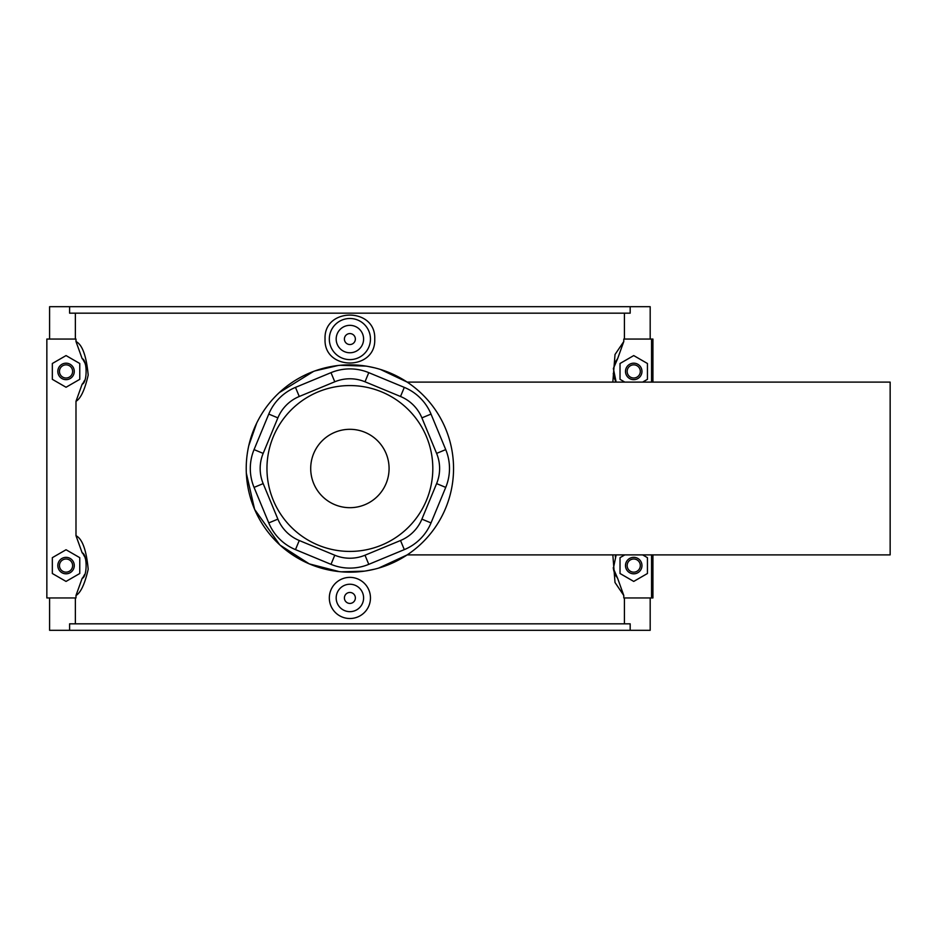 <?xml version="1.0" encoding="UTF-8"?>
<svg xmlns="http://www.w3.org/2000/svg" width="937" height="937" viewBox="0 0 937 937"><rect width="100%" height="100%" fill="white"/><g stroke="black" fill="none" stroke-linecap="round" stroke-linejoin="round"><path stroke-width="1.41" d="M650.184 597.947L650.184 630.308L49.591 630.308L49.591 597.947M49.591 339.053L49.591 306.692L650.184 306.692L650.184 339.053M630.179 306.692L630.179 313.169L69.596 313.169L69.596 306.692M75.37 339.053L75.37 313.169M69.596 630.308L69.596 623.831L630.179 623.831L630.179 630.308M624.417 623.831L624.417 597.947M651.555 554.891L651.555 597.947L652.925 597.947L652.925 554.891M651.555 597.947L623.784 597.947L623.784 595.475L617.659 578.41A20.567 20.567 0 0 1 617.284 577.93M652.925 382.109L652.925 339.053L651.555 339.053L651.555 382.109M616.956 359.515A20.567 20.567 0 0 1 617.659 358.59L623.784 341.525L623.784 339.053L651.555 339.053M617.659 358.59L613.36 368.557L616.159 382.109A20.567 20.567 0 0 1 615.211 380.352M614.731 379.286A20.567 20.567 0 0 1 613.266 373.488M615.222 362.443A20.567 20.567 0 0 1 616.394 360.347M616.523 576.852A20.567 20.567 0 0 1 615.211 574.522M614.731 573.456A20.567 20.567 0 0 1 613.266 567.658M615.222 556.601A20.567 20.567 0 0 1 616.159 554.891L613.36 568.443L617.659 578.41M642.63 382.109L647.444 379.333L647.444 363.497L633.728 355.58L620.025 363.497L620.025 379.333L624.838 382.109M641.962 371.415A8.222 8.222 0 0 0 629.617 364.294A8.222 8.222 0 0 0 629.617 378.548A8.222 8.222 0 0 0 641.962 371.415M640.311 371.415A6.582 6.582 0 0 1 630.437 377.119A6.582 6.582 0 0 1 630.437 365.723A6.582 6.582 0 0 1 640.311 371.415M624.838 554.891L620.025 557.667L620.025 573.503L633.728 581.42L647.444 573.503L647.444 557.667L642.63 554.891M641.962 565.585A8.222 8.222 0 0 0 629.617 558.452A8.222 8.222 0 0 0 629.617 572.706A8.222 8.222 0 0 0 641.962 565.585M640.311 565.585A6.582 6.582 0 0 1 630.437 571.277A6.582 6.582 0 0 1 630.437 559.881A6.582 6.582 0 0 1 640.311 565.585M623.784 341.525L615.023 354.502L612.821 382.109M612.833 554.891L615.012 582.498L623.784 595.475M82.819 383.315A20.567 20.567 0 0 1 82.128 384.24L75.991 401.305C80.769 398.506 84.834 389.757 88.195 375.058C86.368 355.849 82.304 344.664 75.991 341.525L75.991 339.053L46.85 339.053L46.85 597.947L75.991 597.947L75.991 595.475C80.769 592.676 84.834 583.927 88.195 569.227C86.368 550.007 82.304 538.834 75.991 535.695L82.128 552.76A20.567 20.567 0 0 1 82.491 553.228M82.819 577.485A20.567 20.567 0 0 1 82.128 578.41L75.991 595.475M83.252 554.317A20.567 20.567 0 0 1 84.576 556.648M85.044 557.714A20.567 20.567 0 0 1 86.509 563.512M84.553 574.557A20.567 20.567 0 0 1 83.381 576.653M75.991 401.305L75.991 535.695M75.991 341.525L82.128 358.59A20.567 20.567 0 0 1 82.491 359.07M83.252 360.148A20.567 20.567 0 0 1 84.576 362.478M85.044 363.544A20.567 20.567 0 0 1 86.509 369.342M84.553 380.399A20.567 20.567 0 0 1 83.381 382.483M52.331 379.333L52.331 363.497L66.047 355.58L79.762 363.497L79.762 379.333L66.047 387.25L52.331 379.333M57.825 371.415A8.222 8.222 0 0 1 70.158 364.294A8.222 8.222 0 0 1 70.158 378.548A8.222 8.222 0 0 1 57.825 371.415M59.464 371.415A6.582 6.582 0 0 0 69.338 377.119A6.582 6.582 0 0 0 69.338 365.723A6.582 6.582 0 0 0 59.464 371.415M66.047 581.42L52.331 573.503L52.331 557.667L66.047 549.75L79.762 557.667L79.762 573.503L66.047 581.42M57.825 565.585A8.222 8.222 0 0 1 70.158 558.452A8.222 8.222 0 0 1 70.158 572.706A8.222 8.222 0 0 1 57.825 565.585M59.464 565.585A6.582 6.582 0 0 0 69.338 571.277A6.582 6.582 0 0 0 69.338 559.881A6.582 6.582 0 0 0 59.464 565.585M82.128 552.76C87.434 554.341 87.434 576.829 82.128 578.41M82.128 358.59C87.434 360.171 87.434 382.659 82.128 384.252M75.37 623.831L75.37 597.947M624.417 339.053L624.417 313.169M389.733 564.203L387.965 564.917M374.648 569.157L366.273 570.856M339.229 571.617L309.315 563.898M279.741 544.819L254.653 509.435M314.996 370.888L338.07 365.512M367.386 366.32L374.601 367.819M386.747 371.614L407.197 382.109L380.399 369.424M374.73 339.053C376.205 370.982 323.57 370.982 325.045 339.053C323.57 307.125 376.205 307.125 374.73 339.053M329.32 339.053A20.567 20.567 0 0 1 349.888 318.486A20.567 20.567 0 0 1 370.455 339.053A20.567 20.567 0 0 1 349.888 359.621A20.567 20.567 0 0 1 329.32 339.053M363.603 339.053A13.715 13.715 0 0 1 343.036 350.93A13.715 13.715 0 0 1 343.036 327.177A13.715 13.715 0 0 1 363.603 339.053M355.369 339.053A5.481 5.481 0 0 1 347.147 343.809A5.481 5.481 0 0 1 347.147 334.31A5.481 5.481 0 0 1 355.369 339.053M366.191 366.121L340.061 365.301M313.52 371.427L279.226 392.65M256.679 423.149L248.773 445.672M246.326 473.15L254.63 509.388M280.14 545.182L309.269 563.875M341.302 571.804L364.259 571.16M378.607 568.103L407.197 554.891L890.15 554.891L890.15 382.109L407.197 382.109M349.888 572.167A103.667 103.667 0 0 0 439.664 416.672A103.667 103.667 0 0 0 260.111 416.672A103.667 103.667 0 0 0 349.888 572.167M368.78 564.343L404.304 549.621A49.368 49.368 0 0 0 431.02 522.916L445.731 487.392A49.368 49.368 0 0 0 445.731 449.608L431.02 414.084A49.368 49.368 0 0 0 404.304 387.379L368.78 372.657A49.368 49.368 0 0 0 330.995 372.657L295.483 387.379A49.368 49.368 0 0 0 268.767 414.084L254.056 449.608A49.368 49.368 0 0 0 254.056 487.392L268.767 522.916A49.368 49.368 0 0 0 295.483 549.621L330.995 564.343A49.368 49.368 0 0 0 368.78 564.343L364.997 555.219A39.495 39.495 0 0 1 334.778 555.219L299.254 540.508A39.495 39.495 0 0 1 277.879 519.133L263.168 483.609A39.495 39.495 0 0 1 263.168 453.391L277.879 417.867A39.495 39.495 0 0 1 299.254 396.492L334.778 381.781A39.495 39.495 0 0 1 364.997 381.781L400.521 396.492A39.495 39.495 0 0 1 421.896 417.867L436.607 453.391A39.495 39.495 0 0 1 436.607 483.609L421.896 519.133A39.495 39.495 0 0 1 400.521 540.508L364.997 555.219M349.888 385.564A82.936 82.936 0 0 0 278.066 509.962A82.936 82.936 0 0 0 421.709 509.962A82.936 82.936 0 0 0 349.888 385.564M329.32 597.947A20.567 20.567 0 0 0 360.171 615.761A20.567 20.567 0 0 0 360.171 580.132A20.567 20.567 0 0 0 329.32 597.947M363.603 597.947A13.715 13.715 0 0 1 343.036 609.823A13.715 13.715 0 0 1 343.036 586.07A13.715 13.715 0 0 1 363.603 597.947M355.369 597.947A5.481 5.481 0 0 1 347.147 602.69A5.481 5.481 0 0 1 347.147 593.191A5.481 5.481 0 0 1 355.369 597.947M295.483 387.379L299.254 396.492M277.879 417.867L268.767 414.084M349.888 429.31A39.19 39.19 0 0 1 383.83 488.095A39.19 39.19 0 0 1 315.956 488.095A39.19 39.19 0 0 1 349.888 429.31M263.168 453.391L254.056 449.608M263.168 483.609L254.056 487.392M277.879 519.133L268.767 522.916M299.254 540.508L295.483 549.621M334.778 555.219L330.995 564.343M400.521 540.508L404.304 549.621M421.896 519.133L431.02 522.916M436.607 483.609L445.731 487.392M436.607 453.391L445.731 449.608M421.896 417.867L431.02 414.084M400.521 396.492L404.304 387.379M364.997 381.781L368.78 372.657M334.778 381.781L330.995 372.657"/></g></svg>
